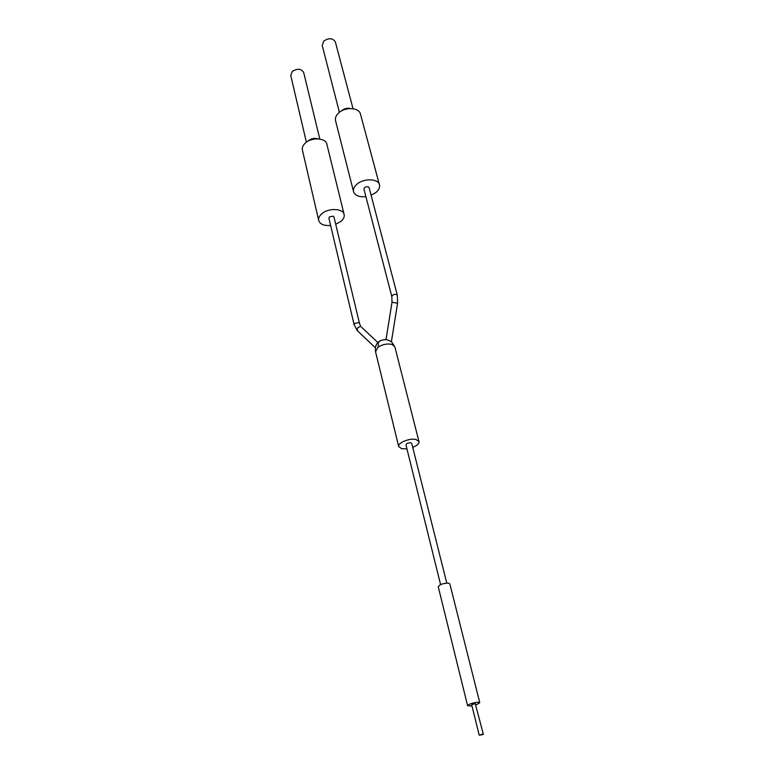 <?xml version="1.0" encoding="UTF-8"?>
<svg xmlns="http://www.w3.org/2000/svg" width="774" height="774" viewBox="0 0 774 774"><rect width="100%" height="100%" fill="white"/><g stroke="black" fill="none" stroke-linecap="round" stroke-linejoin="round"><path stroke-width="1.16" d="M333.149 216.169L329.521 216.836L328.892 218.191L354.115 324.654L354.811 323.387L358.643 322.652L359.484 323.377L333.981 216.991L333.149 216.169M406.94 448.843L401.667 448.707L398.707 446.617C397.314 442.951 409.92 437.774 416.093 439.516L418.966 441.567C419.227 442.922 418.231 444.324 415.986 445.795L412.736 447.391M446.762 583.074L411.739 443.415L410.907 442.815C408.179 442.728 406.524 443.405 405.953 444.857L440.59 584.612M369.111 187.676L368.318 186.863C365.783 186.476 364.312 187.202 363.925 189.04L391.828 296.616C392.302 294.913 393.86 294.188 396.511 294.459L397.314 295.184L369.111 187.676M471.966 705.975L467.602 705.753C469.112 703.943 472.662 702.773 478.235 702.231L479.783 702.715L476.029 704.959M467.602 705.753L438.258 586.779C439.564 584.525 442.912 583.306 448.281 583.112L449.839 583.896L479.783 702.715M482.821 734.004L483.334 734.139L482.647 734.642L479.222 735.165L482.821 734.004M483.334 734.139L475.207 703.566L471.666 704.746L479.222 735.165M344.12 214.495L326.899 144.303C325.806 137.801 311.574 136.959 305.275 143.103C302.886 145.348 301.928 147.67 302.411 150.059L318.695 220.493C318.249 218.22 319.275 215.975 321.791 213.779C328.418 207.771 343.124 208.293 344.12 214.495C344.604 216.846 343.54 219.139 340.937 221.354L335.723 224.267M330.614 225.476C324.054 225.931 320.078 224.276 318.695 220.493M317.882 138.856C314.525 137.83 311.4 138.44 308.507 140.675L308.013 141.168M319.807 139.059L303.679 72.466C301.173 68.576 297.351 68.257 292.204 71.527L290.743 75.484L306.388 142.203M391.412 341.595L397.575 303.234L392.012 302.237L386.042 339.38L391.412 341.595L394.856 346.81L392.012 344.411C387.339 343.385 382.714 344.295 378.147 347.12L378.467 342.185L380.76 340.618M365.899 196.644C359.184 197.254 355.063 195.599 353.544 191.662C353.002 189.137 354.124 186.66 356.911 184.222C363.732 178.049 378.254 178.504 379.444 184.831C380.015 187.434 378.863 189.969 375.99 192.436L371.104 195.271M379.444 184.831L360.452 114.059C359.165 107.431 345.117 106.667 338.644 112.965C336.003 115.452 334.978 118.016 335.548 120.657L353.544 191.662M350.632 108.544C347.391 107.809 344.44 108.515 341.76 110.643L341.411 110.982M353.041 108.718L335.355 41.951C332.801 38.003 328.95 37.713 323.793 41.07L322.226 45.443L339.399 112.327M375.371 347.778L357.859 331.156C356.514 328.689 357.482 327.16 360.742 326.551L359.484 323.377M361.584 327.218L377.983 342.65M398.707 446.617L375.506 351.638L378.147 347.12M391.828 296.616L392.002 302.334M418.966 441.567L394.856 346.81M357.269 330.614L354.115 324.654M375.506 351.638C375.042 347.062 376.029 343.908 378.467 342.185C379.599 340.637 382.23 339.776 386.352 339.602M397.594 303.127L397.314 295.184"/></g></svg>

